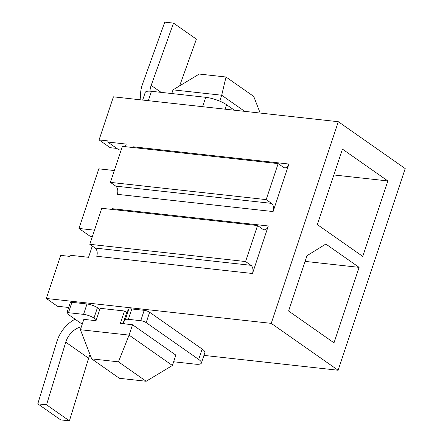 <?xml version="1.0" encoding="UTF-8"?>
<svg xmlns="http://www.w3.org/2000/svg" width="443" height="443" viewBox="0 0 443 443"><rect width="100%" height="100%" fill="white"/><g stroke="black" fill="none" stroke-linecap="round" stroke-linejoin="round"><path stroke-width="0.66" d="M173.639 361.765L195.186 364.152A15.688 3.965 -161.6 0 0 201.404 363.033L204.854 352.661A15.688 3.965 -161.6 0 0 202.141 349.056L149.629 312.254A4.081 1.03 -161.6 0 0 144.208 310.327L131.798 308.954A7.847 1.982 -161.6 0 0 128.763 309.364L127.008 311.728A7.847 1.982 -161.6 0 0 126.931 311.878L123.481 322.244A7.847 1.982 -161.6 0 0 124.583 323.861M126.704 312.564L124.477 311.008L120.358 323.396L132.529 324.741L129.079 335.113L80.399 329.719L83.849 319.353L96.02 320.699L100.14 308.311L124.477 311.008M99.791 309.358L97.427 307.702A7.847 1.982 -161.6 0 0 87.011 303.992L71.921 302.325A4.081 1.03 -161.6 0 0 70.304 302.613L66.854 312.985A4.081 1.03 -161.6 0 0 67.557 313.921L82.232 324.21M68.682 307.486L57.424 306.24L46.332 298.471L271.238 323.368L338.131 370.248L203.946 355.391M201.404 363.033A15.688 3.965 -161.6 0 0 198.691 359.428L146.179 322.626A4.081 1.03 -161.6 0 0 140.758 320.699L128.348 319.325A7.847 1.982 -161.6 0 0 125.314 319.735L123.558 322.1A7.847 1.982 -161.6 0 0 123.481 322.244M179.636 85.859L196.399 39.15L173.523 23.119L164.763 22.15L142.519 84.109A29.498 21.779 -55 0 0 140.985 99.869M75.077 319.193A29.498 21.779 -55 0 0 56.887 341.542L37.788 403.85L60.663 419.881L69.424 420.85L88.622 358.232A18.202 13.44 125 0 1 90.056 354.66M149.972 91.175A18.202 13.44 125 0 1 151.174 85.394L173.523 23.119M142.69 100.057L145.232 92.421A15.688 3.965 18.4 0 1 151.456 91.297L205.735 97.305A15.688 3.965 18.4 0 1 226.572 104.725L234.391 110.207M116.825 148.422L110.169 147.685L99.077 139.91L113.414 96.818L338.319 121.714L405.212 168.595L338.131 370.248M118.447 361.837L146.162 381.262L119.405 378.3L91.69 358.874L118.447 361.837L129.079 335.113L172.405 365.475L175.854 355.103L132.529 324.741M91.69 358.874L80.399 329.719M172.405 365.475L146.162 381.262M244.702 111.354L221.699 95.228L219.734 101.137M260.174 113.065L253.734 96.441L226.019 77.016L199.256 74.053L173.019 89.84L171.784 93.551M173.019 89.84L221.699 95.228L226.019 77.016M96.341 319.73L93.977 318.074A7.847 1.982 -161.6 0 0 83.561 314.364L68.471 312.697A4.081 1.03 -161.6 0 0 66.854 312.985M69.424 420.85L46.548 404.819L65.747 342.201A18.202 13.44 125 0 1 81.374 326.79M37.788 403.85L46.548 404.819M92.393 236.49L90.051 236.23L78.959 228.455L98.8 168.822L114.327 170.544M94.492 230.177L78.959 228.455M125.341 146.683L126.211 144.08L107.71 142.031L108.081 140.907L99.077 139.91M46.332 298.471L60.669 255.373L69.673 256.37L70.049 255.246L88.545 257.294L92.288 246.048M359.107 267.362L334 342.838L288.592 311.019L306.993 255.711L325.832 244.043L359.107 267.362L305.105 261.387M271.238 323.368L338.319 121.714M317.343 224.595L362.751 256.414L387.858 180.943L342.45 149.119L317.343 224.595M252.493 273.503L268.303 225.969A6.274 3.926 -83.7 0 1 264.15 229.779A6.274 3.926 -83.7 0 1 262.921 229.302L257.549 225.537L245.572 261.547L250.943 265.313A6.274 3.926 -83.7 0 1 252.493 273.503L96.718 256.259A6.274 3.926 -83.7 0 0 95.167 248.069L250.943 265.313M273.098 211.566L288.908 164.032A6.274 3.926 -83.7 0 1 284.749 167.842A6.274 3.926 -83.7 0 1 283.526 167.365L278.154 163.6L266.177 199.61L271.548 203.376A6.274 3.926 -83.7 0 1 273.098 211.566L117.317 194.322A6.274 3.926 -83.7 0 0 115.767 186.132L271.548 203.376M268.303 225.969L112.528 208.725A6.274 3.926 -83.7 0 1 112.251 209.45M257.549 225.537L101.774 208.293L89.796 244.303L95.167 248.069M288.908 164.032L133.133 146.788A6.274 3.926 -83.7 0 1 132.85 147.519M278.154 163.6L122.373 146.356L110.396 182.366L115.767 186.132M110.396 182.366L266.177 199.61M89.796 244.303L245.572 261.547M121.144 150.066L118.802 149.806L107.71 142.031M387.858 180.943L333.856 174.963M144.208 310.327L140.758 320.699M149.629 312.254L146.179 322.626M202.141 349.056L198.691 359.428M161.136 92.371L151.174 85.394M225.088 109.177L226.572 104.725M202.612 106.691L205.735 97.305M148.333 100.683L151.456 91.297M88.622 358.232L65.747 342.201M71.921 302.325L68.471 312.697M87.011 303.992L83.561 314.364M97.427 307.702L93.977 318.074M127.008 311.728L123.558 322.1M128.763 309.364L125.314 319.735M131.798 308.954L128.348 319.325"/></g></svg>
